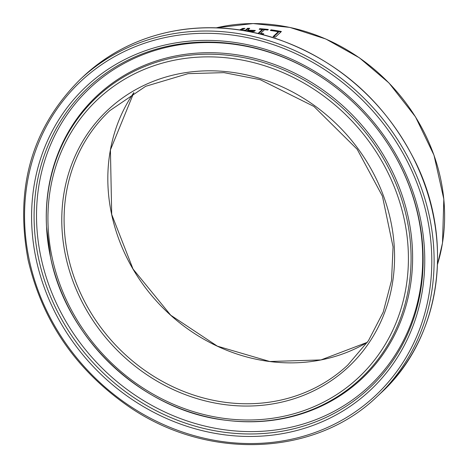 <?xml version="1.0" encoding="UTF-8"?>
<svg xmlns="http://www.w3.org/2000/svg" width="468" height="468" viewBox="0 0 468 468"><rect width="100%" height="100%" fill="white"/><g stroke="black" fill="none" stroke-linecap="round" stroke-linejoin="round"><path stroke-width="0.7" d="M271.066 29.823A182.075 162.928 46.9 0 1 281.397 31.502L275.459 37.054A182.075 162.928 -133.1 0 0 273.078 36.615L278.308 31.719A182.075 162.928 -133.1 0 0 270.364 30.484L271.066 29.823L271.194 30.414A181.467 162.39 46.9 0 1 280.882 31.982M278.308 31.719L278.437 32.315L273.721 36.732M243.19 30.467L243.418 30.256A182.075 162.928 46.9 0 1 245.466 30.233L245.589 30.806L247.63 28.899A181.467 162.39 46.9 0 1 249.105 28.899M245.226 30.812A181.467 162.39 46.9 0 1 245.589 30.806M245.466 30.233L247.502 28.326L247.63 28.899M247.502 28.326A182.075 162.928 46.9 0 1 249.719 28.326L247.683 30.233L247.806 30.812A181.467 162.39 46.9 0 1 254.744 31.011M247.683 30.233A182.075 162.928 46.9 0 1 255.329 30.467L254.493 31.245L251.363 31.97M249.924 31.684L252.86 30.976A182.075 162.928 -133.1 0 0 247.04 30.829L246.771 31.087M252.86 30.976L252.983 31.555L251.304 31.959M239.692 29.923L242.687 28.419A182.075 162.928 46.9 0 1 244.986 28.355L241.277 30.163M242.687 28.419L242.81 28.993A181.467 162.39 46.9 0 1 243.729 28.969M240.669 30.069L242.81 28.993M259.863 29.314L259.892 29.285A181.467 162.39 46.9 0 1 267.784 29.999M258.646 33.591L262.39 30.087L262.267 29.502A182.075 162.928 -133.1 0 0 259.161 29.268L259.769 28.7L259.892 29.285M259.769 28.7A182.075 162.928 46.9 0 1 268.328 29.484L267.725 30.051A182.075 162.928 -133.1 0 0 264.525 29.706L260.547 33.427L260.676 34.018A181.467 162.39 46.9 0 1 262.589 34.217M260.547 33.427A182.075 162.928 46.9 0 1 263.747 33.772L263.203 34.281L260.857 34.129M258.049 33.444L262.267 29.502M216.333 27.823A182.075 162.928 46.9 0 1 391.494 85.703A182.075 162.928 46.9 0 1 437.51 264.344M133.86 92.594A174.184 155.867 -133.1 0 0 111.665 214.508A174.184 155.867 -133.1 0 0 367.368 342.301M67.936 255.399A174.184 155.867 46.9 0 1 109.793 110.653L145.694 86.293L188.037 73.651L224.008 72.639L260.226 79.683L313.911 106.447L357.189 149.286L382.409 196.115L393.061 246.893L391.54 280.431L383.198 312.174L368.386 340.798L347.736 365.104A174.184 155.867 46.9 0 1 184.293 391.681A174.184 155.867 46.9 0 1 67.936 255.399M65.66 256.142A176.003 157.5 -133.1 0 0 340.371 373.938A176.003 157.5 -133.1 0 0 278.478 85.223A176.003 157.5 -133.1 0 0 65.66 256.142M52.141 257.616A190.651 170.604 46.9 0 1 282.66 72.476A190.651 170.604 46.9 0 1 349.707 385.211A190.651 170.604 46.9 0 1 52.141 257.616M29.297 260.103A215.397 192.746 46.9 0 1 289.733 50.936A215.397 192.746 46.9 0 1 365.479 404.258A215.397 192.746 46.9 0 1 29.297 260.103M377.126 396.531A217.216 194.378 -133.1 0 0 370.732 105.113A217.216 194.378 -133.1 0 0 80.402 79.227C32 127.372 14.566 187.604 28.109 259.927C42.284 320.913 75.717 369.708 128.396 406.312C207.149 460.898 315.128 456.709 377.126 396.531L380.548 393.331A217.216 194.378 46.9 0 0 374.16 101.913A217.216 194.378 46.9 0 0 83.825 76.021C111.618 50.368 144.881 34.843 183.614 29.437C213.952 25.483 244.378 28.39 274.903 38.165C338.411 60.115 385.398 101.65 415.865 162.77C454.89 242.406 440.09 339.358 380.548 393.331M36.176 259.354A207.938 186.077 -133.1 0 0 360.729 398.52A207.938 186.077 -133.1 0 0 287.604 57.424A207.938 186.077 -133.1 0 0 36.176 259.354M50.556 257.359A192.933 172.645 -133.1 0 0 226.781 420.346A192.933 172.645 -133.1 0 0 411.068 256.183A192.933 172.645 -133.1 0 0 222.704 54.756A192.933 172.645 -133.1 0 0 46.566 227.635A192.933 172.645 -133.1 0 0 50.556 257.359C66.895 340.324 144.074 411.723 226.781 420.346L227.524 420.44A193.77 173.394 -133.1 0 0 412.606 255.563A193.77 173.394 -133.1 0 0 223.423 53.258A193.77 173.394 -133.1 0 0 46.531 226.886L50.556 257.382M38.633 258.716A205.756 184.123 46.9 0 1 115.994 66.69A205.756 184.123 46.9 0 1 330.665 83.556A205.756 184.123 46.9 0 1 389.557 146.537A205.756 184.123 46.9 0 1 305.505 425.47A205.756 184.123 46.9 0 1 38.633 258.716M330.794 83.649A204.259 182.777 -133.1 0 0 117.755 67.041A204.259 182.777 -133.1 0 0 41.026 257.628A204.259 182.777 -133.1 0 0 305.873 423.189A204.259 182.777 -133.1 0 0 389.475 146.402M133.866 92.588L110.419 149.918L111.7 214.443L133.035 269.036L170.715 315.198L217.351 346.156L269.761 361.501L320.96 359.933L367.368 342.295M437.51 264.402L442.506 242.962L443.828 199.152L434 155.195L415.485 116.836L388.972 82.959L359.389 57.804L325.839 39.002L289.856 27.407L253.077 23.552L216.274 27.823M80.402 79.227L83.825 76.021M330.665 83.556C354.276 100.831 373.909 121.826 389.557 146.537L389.388 146.268"/></g></svg>
